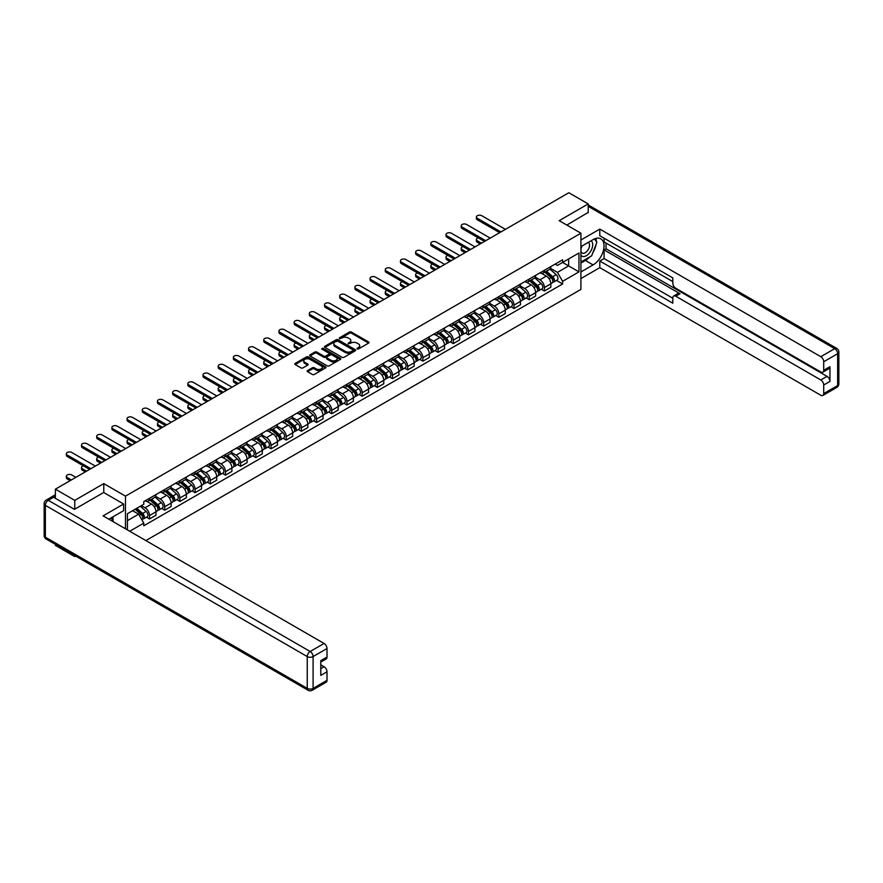 <?xml version="1.0" encoding="UTF-8"?>
<svg xmlns="http://www.w3.org/2000/svg" width="883" height="883" viewBox="0 0 883 883"><rect width="100%" height="100%" fill="white"/><g stroke="black" fill="none" stroke-linecap="round" stroke-linejoin="round"><path stroke-width="1.32" d="M357.118 348.951L358.454 348.951L368.608 343.09A1.347 0.784 0 0 0 369.006 342.538A1.347 0.784 0 0 0 368.608 341.986L351.412 332.052A1.347 0.784 0 0 0 349.502 332.052L339.348 337.913L339.348 338.686L341.997 337.935A4.327 2.494 0 0 1 348.112 337.935L349.547 338.763A4.327 2.494 0 0 1 350.816 340.529A4.327 2.494 0 0 1 349.547 342.295L348.233 343.818L350.882 343.068A4.327 2.494 0 0 1 356.997 343.068L358.432 343.895A4.327 2.494 0 0 1 359.701 345.65A4.327 2.494 0 0 1 358.432 347.416L357.118 348.951L357.118 348.178M307.549 370.562A1.347 0.784 0 0 0 307.152 371.114A1.347 0.784 0 0 0 307.549 371.666L312.372 374.458A1.347 0.784 0 0 0 314.282 374.458L325.562 367.946A1.347 0.784 0 0 0 325.959 367.394A1.347 0.784 0 0 0 325.562 366.842L308.355 356.909A1.347 0.784 0 0 0 306.445 356.909L295.176 363.421A1.347 0.784 0 0 0 294.779 363.973A1.347 0.784 0 0 0 295.176 364.524L301.004 367.891A1.347 0.784 0 0 0 302.913 367.891L307.737 365.098A1.347 0.784 0 0 0 308.134 364.547A1.347 0.784 0 0 0 307.737 363.995L304.845 362.328A3.62 2.086 0 0 1 303.785 360.86A3.62 2.086 0 0 1 306.026 358.928A3.62 2.086 0 0 1 309.966 359.381L321.28 365.915A3.62 2.086 0 0 1 322.339 367.394A3.62 2.086 0 0 1 320.11 369.326A3.62 2.086 0 0 1 316.169 368.873L314.282 367.781A1.347 0.784 0 0 0 312.372 367.781L307.549 370.562L307.549 371.666L312.372 368.906L312.372 367.781M125.485 496.147L103.775 483.608L74.757 500.363L55.386 489.171L568.84 192.737L588.21 203.918L559.204 220.673L580.915 233.2L125.485 496.147L125.485 528.796M342.096 357.295A1.347 0.784 0 0 0 344.006 357.295L355.275 350.783A1.347 0.784 0 0 0 355.672 350.231A1.347 0.784 0 0 0 355.275 349.679L338.079 339.756A1.347 0.784 0 0 0 336.169 339.756L324.889 346.257A1.347 0.784 0 0 0 324.491 346.809A1.347 0.784 0 0 0 324.889 347.361L342.096 357.295M321.975 349.16L340.408 359.381L329.149 365.871A1.347 0.784 0 0 1 327.229 365.871L310.032 355.948L314.856 353.178L314.856 352.052L310.032 354.845A1.347 0.784 0 0 0 309.635 355.396A1.347 0.784 0 0 0 310.032 355.948L310.032 354.845M314.856 353.178A1.347 0.784 0 0 1 316.765 353.178L316.765 352.052A1.347 0.784 0 0 0 314.856 352.052M316.765 352.052L323.741 356.081A1.347 0.784 0 0 0 325.661 356.081L328.862 354.238A1.347 0.784 0 0 0 329.249 353.686A1.347 0.784 0 0 0 328.862 353.134L321.6 348.94L322.935 348.167L340.419 358.266A1.347 0.784 0 0 1 340.816 358.818A1.347 0.784 0 0 1 340.419 359.37L340.419 358.266M74.757 555.55L74.757 556.566L55.386 545.385L55.386 544.358M145.883 540.573L580.915 289.414L580.915 233.2M74.757 556.566L75.64 556.058M74.757 500.363L74.757 509.182M55.386 489.171L55.386 498.332M51.369 497.118A2.748 1.589 -120 0 0 50.993 497.239A2.748 1.589 -120 0 0 50.695 497.515M588.21 212.748L588.21 203.918M544.403 270.297A6.336 3.653 60 0 1 543.089 273.145L549.524 269.436A6.336 3.653 -120 0 0 550.826 266.589M535.286 277.119L539.921 279.801A6.336 3.653 60 0 1 544.403 287.56L550.826 283.851A6.336 3.653 -120 0 0 546.356 276.092L541.754 273.432M550.826 283.851L550.826 287.273L544.403 290.982L541.323 289.205M543.089 273.145A6.336 3.653 60 0 1 539.977 272.858M544.403 287.56L544.403 290.982M529.215 279.072A6.336 3.653 60 0 1 527.902 281.909L534.336 278.2A6.336 3.653 -120 0 0 535.639 275.364M526.136 297.979L529.215 299.756L535.639 296.048L535.639 292.615A6.336 3.653 -120 0 0 531.169 284.856L526.566 282.207M527.902 281.909A6.336 3.653 60 0 1 524.789 281.622M520.098 285.893L524.734 288.564A6.336 3.653 60 0 1 529.215 296.324L529.215 299.756M514.027 287.836A6.336 3.653 60 0 1 512.714 290.684L519.149 286.975A6.336 3.653 -120 0 0 520.451 284.127M510.948 306.743L514.027 308.52L520.451 304.812L520.451 301.379A6.336 3.653 -120 0 0 515.981 293.631L511.378 290.971M512.714 290.684A6.336 3.653 60 0 1 509.601 290.397M504.91 294.657L509.546 297.339A6.336 3.653 60 0 1 514.027 305.099L514.027 308.52M498.84 296.611A6.336 3.653 60 0 1 497.526 299.447L503.961 295.739A6.336 3.653 -120 0 0 505.264 292.902M495.76 315.518L498.84 317.295L505.264 313.586L505.264 310.154A6.336 3.653 -120 0 0 500.793 302.394L496.191 299.745M497.526 299.447A6.336 3.653 60 0 1 494.414 299.16M489.723 303.421L494.37 306.103A6.336 3.653 60 0 1 498.84 313.862L498.84 317.295M483.652 305.375A6.336 3.653 60 0 1 482.339 308.222L488.774 304.514A6.336 3.653 -120 0 0 490.076 301.666M480.573 324.282L483.652 326.059L490.076 322.35L490.076 318.918A6.336 3.653 -120 0 0 485.606 311.169L481.003 308.509M482.339 308.222A6.336 3.653 60 0 1 479.226 307.935M474.535 312.196L479.182 314.878A6.336 3.653 60 0 1 483.652 322.626L483.652 326.059M468.465 314.138A6.336 3.653 60 0 1 467.151 316.986L473.586 313.277A6.336 3.653 -120 0 0 474.888 310.43M465.385 333.046L468.465 334.823L474.888 331.114L474.888 327.692A6.336 3.653 -120 0 0 470.418 319.933L465.816 317.273M467.151 316.986A6.336 3.653 60 0 1 464.039 316.699M459.348 320.959L463.994 323.642A6.336 3.653 60 0 1 468.465 331.401L468.465 334.823M453.277 322.913A6.336 3.653 60 0 1 451.964 325.75L458.398 322.041A6.336 3.653 -120 0 0 459.701 319.204M450.198 341.82L453.277 343.597L459.701 339.889L459.701 336.456A6.336 3.653 -120 0 0 455.231 328.697L450.628 326.048M451.964 325.75A6.336 3.653 60 0 1 448.851 325.474M444.16 329.734L448.807 332.416A6.336 3.653 60 0 1 453.277 340.165L453.277 343.597M438.089 331.677A6.336 3.653 60 0 1 436.776 334.525L443.211 330.816A6.336 3.653 -120 0 0 444.513 327.968M435.01 350.584L438.089 352.361L444.513 348.653L444.513 345.231A6.336 3.653 -120 0 0 440.043 337.472L435.44 334.812M436.776 334.525A6.336 3.653 60 0 1 433.663 334.238M428.972 338.498L433.619 341.18A6.336 3.653 60 0 1 438.089 348.94L438.089 352.361M422.902 340.452A6.336 3.653 60 0 1 421.588 343.288L428.023 339.58A6.336 3.653 -120 0 0 429.326 336.743M419.822 359.359L422.902 361.136L429.326 357.427L429.326 353.995A6.336 3.653 -120 0 0 424.855 346.235L420.253 343.586M421.588 343.288A6.336 3.653 60 0 1 418.476 343.001M413.785 347.273L418.432 349.944A6.336 3.653 60 0 1 422.902 357.703L422.902 361.136M407.714 349.215A6.336 3.653 60 0 1 406.401 352.063L412.836 348.355A6.336 3.653 -120 0 0 414.138 345.507M404.635 368.123L407.714 369.9L414.138 366.191L414.138 362.758A6.336 3.653 -120 0 0 409.668 355.01L405.065 352.35M406.401 352.063A6.336 3.653 60 0 1 403.288 351.776M398.597 356.037L403.244 358.719A6.336 3.653 60 0 1 407.714 366.478L407.714 369.9M392.527 357.99A6.336 3.653 60 0 1 391.213 360.827L397.648 357.118A6.336 3.653 -120 0 0 398.95 354.271M389.447 376.886L392.527 378.675L398.95 374.955L398.95 371.533A6.336 3.653 -120 0 0 394.48 363.774L389.878 361.125M391.213 360.827A6.336 3.653 60 0 1 388.101 360.54M383.41 364.8L388.056 367.483A6.336 3.653 60 0 1 392.527 375.242L392.527 378.675M377.339 366.754A6.336 3.653 60 0 1 376.026 369.602L382.46 365.882A6.336 3.653 -120 0 0 383.763 363.045M374.26 385.661L377.339 387.438L383.763 383.73L383.763 380.297A6.336 3.653 -120 0 0 379.293 372.549L374.69 369.889M376.026 369.602A6.336 3.653 60 0 1 372.913 369.315M368.222 373.575L372.869 376.257A6.336 3.653 60 0 1 377.339 384.006L377.339 387.438M362.151 375.518A6.336 3.653 60 0 1 360.838 378.365L367.273 374.657A6.336 3.653 -120 0 0 368.575 371.809M359.072 394.425L362.151 396.202L368.575 392.494L368.575 389.072A6.336 3.653 -120 0 0 364.105 381.313L359.502 378.652M360.838 378.365A6.336 3.653 60 0 1 357.725 378.079M353.034 382.339L357.681 385.021A6.336 3.653 60 0 1 362.151 392.78L362.151 396.202M346.964 384.293A6.336 3.653 60 0 1 345.661 387.129L352.085 383.421A6.336 3.653 -120 0 0 353.388 380.584M343.884 403.2L346.964 404.977L353.388 401.268L353.388 397.836A6.336 3.653 -120 0 0 348.917 390.076L344.315 387.427M345.661 387.129A6.336 3.653 60 0 1 342.538 386.853M337.847 391.114L342.494 393.785A6.336 3.653 60 0 1 346.964 401.544L346.964 404.977M331.776 393.056A6.336 3.653 60 0 1 330.474 395.904L336.898 392.195A6.336 3.653 -120 0 0 338.2 389.348M328.697 411.964L331.776 413.741L338.211 410.032L338.211 406.61A6.336 3.653 -120 0 0 333.73 398.851L329.127 396.191M330.474 395.904A6.336 3.653 60 0 1 327.35 395.617M322.659 399.878L327.306 402.56A6.336 3.653 60 0 1 331.776 410.319L331.776 413.741M316.589 401.831A6.336 3.653 60 0 1 315.286 404.668L321.71 400.959A6.336 3.653 -120 0 0 323.012 398.123M313.509 420.738L316.589 422.516L323.023 418.807L323.023 415.374A6.336 3.653 -120 0 0 318.542 407.615L313.94 404.966M315.286 404.668A6.336 3.653 60 0 1 312.163 404.381M307.472 408.652L312.118 411.323A6.336 3.653 60 0 1 316.589 419.083L316.589 422.516M301.401 410.595A6.336 3.653 60 0 1 300.099 413.443L306.522 409.734A6.336 3.653 -120 0 0 307.836 406.886M298.322 429.502L301.401 431.279L307.836 427.571L307.836 424.138A6.336 3.653 -120 0 0 303.355 416.39L298.752 413.73M300.099 413.443A6.336 3.653 60 0 1 296.975 413.156M292.284 417.416L296.931 420.098A6.336 3.653 60 0 1 301.401 427.847L301.401 431.279M286.213 419.37A6.336 3.653 60 0 1 284.911 422.206L291.335 418.498A6.336 3.653 -120 0 0 292.648 415.65M283.134 438.266L286.213 440.054L292.648 436.334L292.648 432.913A6.336 3.653 -120 0 0 288.167 425.153L283.564 422.493M284.911 422.206A6.336 3.653 60 0 1 281.787 421.919M277.096 426.18L281.743 428.862A6.336 3.653 60 0 1 286.213 436.621L286.213 440.054M271.026 428.134A6.336 3.653 60 0 1 269.723 430.97L276.147 427.262A6.336 3.653 -120 0 0 277.461 424.425M267.946 447.041L271.026 448.818L277.461 445.109L277.461 441.677A6.336 3.653 -120 0 0 272.979 433.917L268.377 431.268M269.723 430.97A6.336 3.653 60 0 1 266.6 430.694M261.909 434.955L266.556 437.637A6.336 3.653 60 0 1 271.026 445.385L271.026 448.818M255.838 436.897A6.336 3.653 60 0 1 254.536 439.745L260.96 436.036A6.336 3.653 -120 0 0 262.273 433.189M252.759 455.805L255.838 457.582L262.273 453.873L262.273 450.451A6.336 3.653 -120 0 0 257.792 442.692L253.189 440.032M254.536 439.745A6.336 3.653 60 0 1 251.412 439.458M246.721 443.719L251.368 446.401A6.336 3.653 60 0 1 255.838 454.16L255.838 457.582M240.651 445.672A6.336 3.653 60 0 1 239.348 448.509L245.772 444.8A6.336 3.653 -120 0 0 247.085 441.964M237.571 464.579L240.651 466.356L247.085 462.648L247.085 459.215A6.336 3.653 -120 0 0 242.604 451.456L238.002 448.807M239.348 448.509A6.336 3.653 60 0 1 236.225 448.222M231.534 452.493L236.18 455.164A6.336 3.653 60 0 1 240.651 462.924L240.651 466.356M225.463 454.436A6.336 3.653 60 0 1 224.161 457.284L230.584 453.575A6.336 3.653 -120 0 0 231.898 450.727M222.384 473.343L225.463 475.12L231.898 471.412L231.898 467.979A6.336 3.653 -120 0 0 227.417 460.231L222.814 457.571M224.161 457.284A6.336 3.653 60 0 1 221.037 456.997M216.346 461.257L220.993 463.939A6.336 3.653 60 0 1 225.463 471.699L225.463 475.12M210.275 463.211A6.336 3.653 60 0 1 208.973 466.047L215.397 462.339A6.336 3.653 -120 0 0 216.71 459.502M207.196 482.107L210.275 483.895L216.71 480.186L216.71 476.754A6.336 3.653 -120 0 0 212.229 468.994L207.626 466.345M208.973 466.047A6.336 3.653 60 0 1 205.849 465.76M201.158 470.021L205.805 472.703A6.336 3.653 60 0 1 210.275 480.462L210.275 483.895M195.088 471.975A6.336 3.653 60 0 1 193.785 474.822L200.209 471.103A6.336 3.653 -120 0 0 201.523 468.266M192.008 490.882L195.088 492.659L201.523 488.95L201.523 485.518A6.336 3.653 -120 0 0 197.041 477.769L192.439 475.109M193.785 474.822A6.336 3.653 60 0 1 190.662 474.535M185.971 478.796L190.618 481.478A6.336 3.653 60 0 1 195.088 489.226L195.088 492.659M179.9 480.738A6.336 3.653 60 0 1 178.598 483.586L185.022 479.877A6.336 3.653 -120 0 0 186.335 477.03M176.821 499.646L179.9 501.423L186.335 497.714L186.335 494.292A6.336 3.653 -120 0 0 181.854 486.533L177.251 483.873M178.598 483.586A6.336 3.653 60 0 1 175.474 483.299M170.783 487.559L175.43 490.242A6.336 3.653 60 0 1 179.9 498.001L179.9 501.423M164.713 489.513A6.336 3.653 60 0 1 163.41 492.35L169.834 488.641A6.336 3.653 -120 0 0 171.147 485.805M161.633 508.42L164.713 510.197L171.147 506.489L171.147 503.056A6.336 3.653 -120 0 0 166.666 495.297L162.064 492.648M163.41 492.35A6.336 3.653 60 0 1 160.287 492.074M155.596 496.334L160.242 499.005A6.336 3.653 60 0 1 164.713 506.765L164.713 510.197M149.525 498.277A6.336 3.653 60 0 1 148.223 501.125L154.646 497.416A6.336 3.653 -120 0 0 155.96 494.568M146.446 517.184L149.525 518.961L155.96 515.253L155.96 511.831A6.336 3.653 -120 0 0 151.479 504.072L146.876 501.412M148.223 501.125A6.336 3.653 60 0 1 145.099 500.838M141.357 505.639L145.055 507.78A6.336 3.653 60 0 1 149.525 515.54L149.525 518.961M555.164 264.094L557.449 265.408L578.961 252.991L568.652 258.951L568.652 265.915L557.449 272.383L550.473 268.355M127.428 529.921L127.428 513.685L143.786 504.237L143.786 501.599L562.614 259.79L562.614 262.428L578.961 271.876L562.614 281.313L557.449 272.383M578.961 252.991L578.961 271.876M127.428 520.65L138.631 514.182L143.786 523.122L143.786 525.771L562.614 283.962L562.614 281.313M143.786 523.122L129.724 531.246M103.775 483.608L103.775 492.548M138.631 514.182L132.593 510.705M556.511 280.441L562.614 283.962M357.494 349.083L358.432 348.542A4.327 2.494 0 0 0 359.701 346.776L359.701 345.65M350.816 340.529L350.816 341.644A4.327 2.494 0 0 1 349.547 343.41L348.608 343.951M368.608 341.986L368.608 343.09L351.412 333.178A1.347 0.784 0 0 0 349.502 333.178L339.723 338.818M355.264 350.794L338.079 340.871A1.347 0.784 0 0 0 336.169 340.871L324.911 347.372L324.889 346.257M352.891 350.617L352.891 349.845L337.792 341.136L335.065 341.931A4.327 2.494 0 0 0 333.807 343.697A4.327 2.494 0 0 0 335.065 345.463L345.385 351.423A4.327 2.494 0 0 0 351.511 351.423L352.891 350.617L352.891 351.743L353.167 350.231M333.807 343.697L333.807 344.823A4.327 2.494 0 0 0 335.065 346.589L335.065 345.463M352.891 351.743L351.511 352.549A4.327 2.494 0 0 1 345.385 352.549L335.065 346.589M316.765 353.178L323.741 357.207A1.347 0.784 0 0 0 325.661 357.207L328.862 355.363A1.347 0.784 0 0 0 329.249 354.811L329.249 353.686M330.982 360.264A3.62 2.086 0 0 0 334.922 360.717A3.62 2.086 0 0 0 337.151 358.785A3.62 2.086 0 0 0 336.092 357.306L332.107 355.01A1.347 0.784 0 0 0 330.198 355.01L326.997 356.853A1.347 0.784 0 0 0 326.6 357.405A1.347 0.784 0 0 0 326.997 357.957L330.982 360.264L330.982 361.39A3.62 2.086 0 0 0 334.922 361.842A3.62 2.086 0 0 0 337.151 359.911L337.151 358.785M326.6 357.405L326.6 358.531A1.347 0.784 0 0 0 326.997 359.083L326.997 357.957M330.982 361.39L326.997 359.083M322.339 367.394L322.339 368.52A3.62 2.086 0 0 1 320.11 370.441A3.62 2.086 0 0 1 316.169 369.988L314.282 368.906A1.347 0.784 0 0 0 312.372 368.906M303.785 360.86L303.785 361.975A3.62 2.086 0 0 0 304.845 363.454L304.845 362.328M307.737 363.995L307.737 365.098L304.845 363.454M325.562 366.842L325.562 367.946L308.355 358.034A1.347 0.784 0 0 0 306.445 358.034L295.187 364.536L295.176 363.421M544.844 272.13L551.036 277.659A3.444 1.987 60 0 1 552.118 282.979L550.826 283.719M545.01 272.284L547.924 273.962M478.244 237.836A3.168 1.832 -0 0 0 476.401 239.503A3.168 1.832 -0 0 0 477.328 240.794L481.467 243.178M545.473 271.776L552.35 277.913A1.656 0.949 60 0 1 552.868 280.474A1.656 0.949 60 0 1 552.725 280.529M546.5 271.18L552.692 276.699A3.444 1.987 60 0 1 553.773 282.019A3.444 1.987 60 0 1 552.725 282.13M549.954 269.105L556.191 274.679A3.444 1.987 60 0 1 557.272 279.999L553.773 282.019M480.197 243.907L477.328 242.251A3.168 1.832 180 0 1 476.401 240.96L476.401 239.503M499.668 232.671L477.328 219.768A3.168 1.832 180 0 1 476.401 218.476L476.401 217.019A3.168 1.832 -0 0 0 477.328 218.311L500.937 231.942M505.418 229.348L481.809 215.728A3.168 1.832 -0 0 0 478.354 215.331A3.168 1.832 -0 0 0 476.401 217.019M529.657 280.904L535.849 286.423A3.444 1.987 60 0 1 536.93 291.743L535.639 292.483M529.822 281.048L532.736 282.726M463.056 246.611A3.168 1.832 -0 0 0 461.213 248.266A3.168 1.832 -0 0 0 462.14 249.558L466.279 251.953M530.286 280.54L537.162 286.688A1.656 0.949 60 0 1 537.681 289.238A1.656 0.949 60 0 1 537.537 289.304M531.312 279.944L537.504 285.474A3.444 1.987 60 0 1 538.586 290.794A3.444 1.987 60 0 1 537.537 290.904M534.767 277.869L541.003 283.443A3.444 1.987 60 0 1 542.085 288.763L538.586 290.794M465.01 252.681L462.14 251.026A3.168 1.832 180 0 1 461.213 249.734L461.213 248.266M514.469 289.668L520.661 295.198A3.444 1.987 60 0 1 521.743 300.518L520.451 301.258M514.634 289.812L517.548 291.5M447.869 255.375A3.168 1.832 -0 0 0 446.025 257.041A3.168 1.832 -0 0 0 446.953 258.333L451.092 260.717M515.098 289.315L521.974 295.452A1.656 0.949 60 0 1 522.493 298.012A1.656 0.949 60 0 1 522.35 298.068M516.125 288.719L522.317 294.238A3.444 1.987 60 0 1 523.398 299.558A3.444 1.987 60 0 1 522.35 299.668M519.579 286.644L525.815 292.218A3.444 1.987 60 0 1 526.897 297.538L523.398 299.558M449.822 261.445L446.953 259.79A3.168 1.832 180 0 1 446.025 258.498L446.025 257.041M580.915 246.633L593.078 239.613A15.486 8.94 120 0 1 600.826 238.84A15.486 8.94 120 0 1 603.199 251.258A15.486 8.94 120 0 1 593.078 264.911L580.915 271.931M580.915 278.564L599.8 267.659L599.8 261.026L672.813 303.178L672.813 297.902A4.128 2.384 -120 0 1 673.674 296.004A4.128 2.384 -120 0 1 675.738 296.213L820.793 379.966L827.029 376.368A4.128 2.384 60 0 1 829.954 381.423L829.954 366.699A4.128 2.384 60 0 1 829.093 368.586L822.868 372.185A4.128 2.384 -120 0 0 823.718 370.297L823.718 361.754A4.128 2.384 -120 0 0 820.793 356.688L834.722 348.653L588.21 206.335M606.036 243.046L606.036 248.774L604.082 249.9L604.082 258.553L599.8 261.026M604.082 238.211L604.082 241.92L672.813 281.6M822.868 372.185A4.128 2.384 -120 0 1 820.793 371.986L675.738 288.233A4.128 2.384 -120 0 1 672.813 283.178L672.813 277.891L599.8 235.728L599.8 229.105L820.793 356.688M580.915 240.01L599.8 229.105M599.8 267.659L820.793 395.253A4.128 2.384 -120 0 0 822.868 395.452A4.128 2.384 -120 0 0 823.718 393.564L823.718 385.021A4.128 2.384 -120 0 0 820.793 379.966M588.21 212.406L566.842 225.077M604.082 249.9L680.02 293.741L675.738 296.213M606.036 248.774L827.029 376.368M604.082 258.553L672.813 298.233M673.674 296.004L677.956 293.531A4.128 2.384 60 0 1 680.02 293.741M580.915 263.046L585.396 260.463A15.486 8.94 120 0 0 589.689 256.975M592.758 252.924A15.486 8.94 120 0 0 596.091 244.326M596.345 241.556A15.486 8.94 120 0 0 595.959 238.399M53.543 497.272L48.278 500.308A4.128 2.384 -120 0 0 46.214 500.098L51.468 497.063A4.128 2.384 60 0 1 53.543 497.272L74.47 509.348L103.675 492.493L123.631 504.016L123.631 510.65L109.812 518.63A15.486 8.94 120 0 0 108.874 519.215M123.631 504.016L103.09 515.871L324.094 643.464A4.128 2.384 60 0 1 327.008 648.519L327.008 657.062A4.128 2.384 60 0 1 326.158 658.961L320.783 662.062M113.024 520.506L113.024 516.776M320.783 668.641L324.094 666.731A4.128 2.384 60 0 1 327.008 671.797L327.008 680.34A4.128 2.384 60 0 1 326.158 682.228L312.229 690.263A4.128 2.384 -120 0 0 313.09 688.376L327.008 680.34M327.008 657.062L320.783 660.661L320.783 675.396L327.008 671.797M324.094 666.731L320.783 664.822M580.915 255.242A8.951 5.166 120 0 0 588.034 254.47A8.951 5.166 120 0 0 592.692 244.723A8.951 5.166 120 0 0 591.069 240.772M581.665 246.202A8.951 5.166 120 0 0 580.915 247.814M580.915 250.816A6.126 3.532 120 0 0 582.151 253.024A6.126 3.532 120 0 0 586.875 251.379A6.126 3.532 120 0 0 589.546 245.209A6.126 3.532 120 0 0 588.277 242.406A6.126 3.532 120 0 0 588.255 242.395M582.173 245.916A6.126 3.532 120 0 0 580.915 249.58M594.48 238.907L596.875 242.317L591.621 255.86L581.113 261.931M111.159 517.846L113.41 521.831M484.48 241.434L462.14 228.542A3.168 1.832 180 0 1 461.213 227.251L461.213 225.783A3.168 1.832 -0 0 0 462.14 227.074L485.749 240.706M490.231 238.123L466.621 224.492A3.168 1.832 -0 0 0 463.167 224.094A3.168 1.832 -0 0 0 461.213 225.783M469.292 250.209L446.953 237.306A3.168 1.832 180 0 1 446.025 236.015L446.025 234.558A3.168 1.832 -0 0 0 446.953 235.849L470.562 249.481M475.043 246.887L451.434 233.255A3.168 1.832 -0 0 0 447.979 232.869A3.168 1.832 -0 0 0 446.025 234.558M499.281 298.443L505.473 303.962A3.444 1.987 60 0 1 506.555 309.282L505.264 310.021M499.447 298.586L502.361 300.264M432.681 264.138A3.168 1.832 -0 0 0 430.838 265.805A3.168 1.832 -0 0 0 431.765 267.096L435.904 269.492M499.91 298.079L506.798 304.227A1.656 0.949 60 0 1 507.306 306.776A1.656 0.949 60 0 1 507.162 306.843M500.937 297.483L507.129 303.001A3.444 1.987 60 0 1 508.211 308.333A3.444 1.987 60 0 1 507.162 308.443M504.392 295.408L510.628 300.982A3.444 1.987 60 0 1 511.71 306.302L508.211 308.333M434.635 270.22L431.765 268.564A3.168 1.832 180 0 1 430.838 267.262L430.838 265.805M484.094 307.207L490.286 312.725A3.444 1.987 60 0 1 491.367 318.057L490.076 318.796M484.259 307.35L487.173 309.039M417.493 272.913A3.168 1.832 -0 0 0 415.65 274.569A3.168 1.832 -0 0 0 416.577 275.871L420.716 278.255M484.723 306.843L491.61 312.99A1.656 0.949 60 0 1 492.129 315.551A1.656 0.949 60 0 1 491.974 315.606M485.749 306.246L491.941 311.776A3.444 1.987 60 0 1 493.023 317.096A3.444 1.987 60 0 1 491.974 317.207M489.204 304.182L495.44 309.745A3.444 1.987 60 0 1 496.522 315.076L493.023 317.096M419.447 278.984L416.577 277.328A3.168 1.832 180 0 1 415.65 276.037L415.65 274.569M468.906 315.971L475.098 321.5A3.444 1.987 60 0 1 476.18 326.82L474.888 327.56M469.072 316.125L471.986 317.803M402.306 281.677A3.168 1.832 -0 0 0 400.463 283.344A3.168 1.832 -0 0 0 401.39 284.635L405.529 287.019M469.535 315.617L476.423 321.765A1.656 0.949 60 0 1 476.941 324.315A1.656 0.949 60 0 1 476.787 324.37M470.562 315.021L476.754 320.54A3.444 1.987 60 0 1 477.835 325.86A3.444 1.987 60 0 1 476.787 325.97M474.016 312.946L480.253 318.52A3.444 1.987 60 0 1 481.334 323.84L477.835 325.86M404.259 287.759L401.39 286.092A3.168 1.832 180 0 1 400.463 284.801L400.463 283.344M454.105 258.973L431.765 246.081A3.168 1.832 180 0 1 430.838 244.779L430.838 243.322A3.168 1.832 -0 0 0 431.765 244.613L455.374 258.244M459.855 255.662L436.246 242.03A3.168 1.832 -0 0 0 432.791 241.633A3.168 1.832 -0 0 0 430.838 243.322M438.917 267.748L416.577 254.845A3.168 1.832 180 0 1 415.65 253.553L415.65 252.085A3.168 1.832 -0 0 0 416.577 253.388L440.187 267.008M444.668 264.425L421.059 250.794A3.168 1.832 -0 0 0 417.604 250.397A3.168 1.832 -0 0 0 415.65 252.085M423.73 276.511L401.39 263.609A3.168 1.832 180 0 1 400.463 262.317L400.463 260.86A3.168 1.832 -0 0 0 401.39 262.152L424.999 275.783M429.48 273.2L405.871 259.569A3.168 1.832 -0 0 0 402.416 259.172A3.168 1.832 -0 0 0 400.463 260.86M453.719 324.745L459.911 330.264A3.444 1.987 60 0 1 460.992 335.584L459.701 336.335M453.884 324.889L456.798 326.567M387.118 290.452A3.168 1.832 -0 0 0 385.275 292.107A3.168 1.832 -0 0 0 386.202 293.399L390.341 295.794M454.348 324.381L461.235 330.529A1.656 0.949 60 0 1 461.754 333.079A1.656 0.949 60 0 1 461.599 333.145M455.374 323.785L461.566 329.315A3.444 1.987 60 0 1 462.648 334.635A3.444 1.987 60 0 1 461.599 334.745M458.829 321.721L465.065 327.284A3.444 1.987 60 0 1 466.147 332.615L462.648 334.635M389.072 296.522L386.202 294.867A3.168 1.832 180 0 1 385.275 293.575L385.275 292.107M408.542 285.275L386.202 272.383A3.168 1.832 180 0 1 385.275 271.092L385.275 269.624A3.168 1.832 -0 0 0 386.202 270.915L409.811 284.547M414.293 281.964L390.683 268.333A3.168 1.832 -0 0 0 387.229 267.935A3.168 1.832 -0 0 0 385.275 269.624M438.531 333.509L444.723 339.039A3.444 1.987 60 0 1 445.805 344.359L444.513 345.098M438.696 333.664L441.61 335.341M371.931 299.216A3.168 1.832 -0 0 0 370.087 300.882A3.168 1.832 -0 0 0 371.015 302.174L375.154 304.558M439.16 333.156L446.047 339.293A1.656 0.949 60 0 1 446.566 341.853A1.656 0.949 60 0 1 446.412 341.909M440.187 332.56L446.379 338.079A3.444 1.987 60 0 1 447.46 343.399A3.444 1.987 60 0 1 446.412 343.509M443.641 330.485L449.877 336.059A3.444 1.987 60 0 1 450.959 341.379L447.46 343.399M373.884 305.286L371.015 303.631A3.168 1.832 180 0 1 370.087 302.339L370.087 300.882M393.354 294.05L371.015 281.147A3.168 1.832 180 0 1 370.087 279.856L370.087 278.399A3.168 1.832 -0 0 0 371.015 279.69L394.624 293.322M399.105 290.728L375.496 277.107A3.168 1.832 -0 0 0 372.041 276.71A3.168 1.832 -0 0 0 370.087 278.399M423.343 342.284L429.535 347.803A3.444 1.987 60 0 1 430.617 353.123L429.326 353.862M423.509 342.427L426.423 344.105M356.743 307.99A3.168 1.832 -0 0 0 354.9 309.646A3.168 1.832 -0 0 0 355.827 310.937L359.966 313.333M423.972 341.92L430.86 348.068A1.656 0.949 60 0 1 431.379 350.617A1.656 0.949 60 0 1 431.224 350.683M424.999 341.324L431.191 346.842A3.444 1.987 60 0 1 432.273 352.174A3.444 1.987 60 0 1 431.224 352.284M428.454 339.249L434.69 344.823A3.444 1.987 60 0 1 435.772 350.143L432.273 352.174M358.697 314.061L355.827 312.405A3.168 1.832 180 0 1 354.9 311.103L354.9 309.646M378.167 302.814L355.827 289.922A3.168 1.832 180 0 1 354.9 288.62L354.9 287.163A3.168 1.832 -0 0 0 355.827 288.454L379.436 302.085M383.917 299.503L360.308 285.871A3.168 1.832 -0 0 0 356.853 285.474A3.168 1.832 -0 0 0 354.9 287.163M408.156 351.048L414.348 356.566A3.444 1.987 60 0 1 415.429 361.898L414.138 362.637M408.321 351.191L411.235 352.88M341.555 316.754A3.168 1.832 -0 0 0 339.712 318.41A3.168 1.832 -0 0 0 340.639 319.712L344.778 322.096M408.785 350.683L415.672 356.831A1.656 0.949 60 0 1 416.191 359.392A1.656 0.949 60 0 1 416.036 359.447M409.811 350.098L416.003 355.617A3.444 1.987 60 0 1 417.085 360.937A3.444 1.987 60 0 1 416.036 361.048M413.266 348.023L419.502 353.597A3.444 1.987 60 0 1 420.584 358.917L417.085 360.937M343.509 322.825L340.639 321.169A3.168 1.832 180 0 1 339.712 319.878L339.712 318.41M362.979 311.589L340.639 298.686A3.168 1.832 180 0 1 339.712 297.394L339.712 295.926A3.168 1.832 -0 0 0 340.639 297.229L364.249 310.86M368.73 308.266L345.121 294.635A3.168 1.832 -0 0 0 341.666 294.238A3.168 1.832 -0 0 0 339.712 295.926M392.968 359.822L399.16 365.341A3.444 1.987 60 0 1 400.242 370.661L398.95 371.401M393.134 359.966L396.048 361.644M326.368 325.518A3.168 1.832 -0 0 0 324.525 327.185A3.168 1.832 -0 0 0 325.452 328.476L329.591 330.86M393.597 359.458L400.485 365.606A1.656 0.949 60 0 1 401.003 368.156A1.656 0.949 60 0 1 400.849 368.222M394.624 358.862L400.816 364.381A3.444 1.987 60 0 1 401.897 369.712A3.444 1.987 60 0 1 400.849 369.822M398.078 356.787L404.315 362.361A3.444 1.987 60 0 1 405.396 367.681L401.897 369.712M328.321 331.6L325.452 329.933A3.168 1.832 180 0 1 324.525 328.642L324.525 327.185M377.781 368.586L383.973 374.105A3.444 1.987 60 0 1 385.054 379.436L383.763 380.176M377.946 368.73L380.86 370.419M311.18 334.293A3.168 1.832 -0 0 0 309.337 335.948A3.168 1.832 -0 0 0 310.264 337.24L314.403 339.635M378.41 368.222L385.297 374.37A1.656 0.949 60 0 1 385.816 376.931A1.656 0.949 60 0 1 385.661 376.986M379.436 367.626L385.628 373.156A3.444 1.987 60 0 1 386.71 378.476A3.444 1.987 60 0 1 385.661 378.586M382.891 365.562L389.127 371.125A3.444 1.987 60 0 1 390.209 376.456L386.71 378.476M313.134 340.363L310.264 338.708A3.168 1.832 180 0 1 309.337 337.416L309.337 335.948M362.593 377.35L368.785 382.88A3.444 1.987 60 0 1 369.867 388.2L368.575 388.939M362.758 377.505L365.672 379.182M295.993 343.057A3.168 1.832 -0 0 0 294.149 344.723A3.168 1.832 -0 0 0 295.077 346.015L299.216 348.399M363.222 376.997L370.109 383.134A1.656 0.949 60 0 1 370.628 385.694A1.656 0.949 60 0 1 370.474 385.75M364.249 376.401L370.441 381.92A3.444 1.987 60 0 1 371.522 387.24A3.444 1.987 60 0 1 370.474 387.35M367.703 374.326L373.939 379.9A3.444 1.987 60 0 1 375.021 385.22L371.522 387.24M297.946 349.127L295.077 347.472A3.168 1.832 180 0 1 294.149 346.18L294.149 344.723M347.405 386.125L353.597 391.644A3.444 1.987 60 0 1 354.679 396.964L353.388 397.714M347.571 386.268L350.485 387.946M280.805 351.831A3.168 1.832 -0 0 0 278.962 353.487A3.168 1.832 -0 0 0 279.889 354.778L284.028 357.174M348.034 385.761L354.922 391.909A1.656 0.949 60 0 1 355.441 394.458A1.656 0.949 60 0 1 355.286 394.524M349.061 385.165L355.253 390.694A3.444 1.987 60 0 1 356.335 396.014A3.444 1.987 60 0 1 355.286 396.125M352.516 383.101L358.752 388.663A3.444 1.987 60 0 1 359.834 393.984L356.335 396.014M282.759 357.902L279.889 356.246A3.168 1.832 180 0 1 278.962 354.955L278.962 353.487M332.218 394.889L338.41 400.418A3.444 1.987 60 0 1 339.491 405.739L338.2 406.478M332.383 395.032L335.297 396.721M265.617 360.595A3.168 1.832 -0 0 0 263.774 362.262A3.168 1.832 -0 0 0 264.701 363.553L268.84 365.937M332.847 394.535L339.734 400.672A1.656 0.949 60 0 1 340.253 403.233A1.656 0.949 60 0 1 340.098 403.288M333.873 393.939L340.065 399.458A3.444 1.987 60 0 1 341.147 404.778A3.444 1.987 60 0 1 340.11 404.889M337.328 391.864L343.564 397.438A3.444 1.987 60 0 1 344.646 402.758L341.147 404.778M267.571 366.666L264.701 365.01A3.168 1.832 180 0 1 263.774 363.719L263.774 362.262M317.03 403.663L323.222 409.182A3.444 1.987 60 0 1 324.304 414.502L323.012 415.242M317.196 403.807L320.11 405.485M250.43 369.359A3.168 1.832 -0 0 0 248.587 371.026A3.168 1.832 -0 0 0 249.514 372.317L253.653 374.712M317.659 403.299L324.547 409.447A1.656 0.949 60 0 1 325.065 411.997A1.656 0.949 60 0 1 324.911 412.063M318.686 402.703L324.878 408.222A3.444 1.987 60 0 1 325.959 413.553A3.444 1.987 60 0 1 324.922 413.663M322.14 400.628L328.377 406.202A3.444 1.987 60 0 1 329.458 411.522L325.959 413.553M252.383 375.441L249.514 373.785A3.168 1.832 180 0 1 248.587 372.483L248.587 371.026M347.792 320.352L325.452 307.45A3.168 1.832 180 0 1 324.525 306.158L324.525 304.701A3.168 1.832 -0 0 0 325.452 305.993L349.061 319.624M353.542 317.041L329.933 303.41A3.168 1.832 -0 0 0 326.478 303.012A3.168 1.832 -0 0 0 324.525 304.701M332.604 329.127L310.264 316.224A3.168 1.832 180 0 1 309.337 314.933L309.337 313.465A3.168 1.832 -0 0 0 310.264 314.756L333.873 328.388M338.355 325.805L314.745 312.174A3.168 1.832 -0 0 0 311.291 311.776A3.168 1.832 -0 0 0 309.337 313.465M317.416 337.891L295.077 324.988A3.168 1.832 180 0 1 294.149 323.697L294.149 322.24A3.168 1.832 -0 0 0 295.077 323.531L318.686 337.163M323.167 334.58L299.558 320.948A3.168 1.832 -0 0 0 296.103 320.551A3.168 1.832 -0 0 0 294.149 322.24M302.229 346.655L279.889 333.763A3.168 1.832 180 0 1 278.962 332.472L278.962 331.004A3.168 1.832 -0 0 0 279.889 332.295L303.498 345.926M307.979 343.344L284.37 329.712A3.168 1.832 -0 0 0 280.915 329.315A3.168 1.832 -0 0 0 278.962 331.004M287.041 355.43L264.701 342.527A3.168 1.832 180 0 1 263.774 341.235L263.774 339.778A3.168 1.832 -0 0 0 264.701 341.07L288.311 354.701M292.792 352.107L269.183 338.476A3.168 1.832 -0 0 0 265.728 338.09A3.168 1.832 -0 0 0 263.774 339.778M271.854 364.193L249.514 351.302A3.168 1.832 180 0 1 248.587 349.999L248.587 348.542A3.168 1.832 -0 0 0 249.514 349.834L273.123 363.465M277.604 360.882L253.995 347.251A3.168 1.832 -0 0 0 250.54 346.853A3.168 1.832 -0 0 0 248.587 348.542M301.843 412.427L308.035 417.946A3.444 1.987 60 0 1 309.116 423.277L307.825 424.017M302.008 412.571L304.922 414.259M235.242 378.134A3.168 1.832 -0 0 0 233.399 379.789A3.168 1.832 -0 0 0 234.326 381.092L238.465 383.476M302.472 412.063L309.359 418.211A1.656 0.949 60 0 1 309.878 420.772A1.656 0.949 60 0 1 309.723 420.827M303.498 411.478L309.69 416.997A3.444 1.987 60 0 1 310.772 422.317A3.444 1.987 60 0 1 309.734 422.427M306.953 409.403L313.189 414.966A3.444 1.987 60 0 1 314.271 420.297L310.772 422.317M237.196 384.204L234.326 382.549A3.168 1.832 180 0 1 233.399 381.257L233.399 379.789M256.666 372.968L234.326 360.065A3.168 1.832 180 0 1 233.399 358.774L233.399 357.306A3.168 1.832 -0 0 0 234.326 358.608L257.935 372.229M262.417 369.646L238.807 356.015A3.168 1.832 -0 0 0 235.353 355.617A3.168 1.832 -0 0 0 233.399 357.306M286.655 421.191L292.847 426.721A3.444 1.987 60 0 1 293.929 432.041L292.637 432.78M286.82 421.346L289.734 423.023M220.055 386.897A3.168 1.832 -0 0 0 218.211 388.564A3.168 1.832 -0 0 0 219.139 389.856L223.278 392.24M287.284 420.838L294.171 426.986A1.656 0.949 60 0 1 294.69 429.535A1.656 0.949 60 0 1 294.536 429.591M288.311 420.242L294.503 425.761A3.444 1.987 60 0 1 295.584 431.081A3.444 1.987 60 0 1 294.547 431.191M291.765 418.167L298.001 423.741A3.444 1.987 60 0 1 299.083 429.061L295.584 431.081M222.008 392.979L219.139 391.312A3.168 1.832 180 0 1 218.211 390.021L218.211 388.564M241.478 381.732L219.139 368.829A3.168 1.832 180 0 1 218.211 367.538L218.211 366.081A3.168 1.832 -0 0 0 219.139 367.372L242.748 381.003M247.229 378.421L223.62 364.789A3.168 1.832 -0 0 0 220.165 364.392A3.168 1.832 -0 0 0 218.211 366.081M271.467 429.966L277.659 435.485A3.444 1.987 60 0 1 278.741 440.805L277.45 441.555M271.633 430.109L274.547 431.798M204.867 395.672A3.168 1.832 -0 0 0 203.024 397.328A3.168 1.832 -0 0 0 203.951 398.619L208.09 401.014M272.096 429.602L278.984 435.749A1.656 0.949 60 0 1 279.503 438.299A1.656 0.949 60 0 1 279.348 438.365M273.123 429.006L279.315 434.535A3.444 1.987 60 0 1 280.397 439.855A3.444 1.987 60 0 1 279.359 439.966M276.578 426.942L282.814 432.504A3.444 1.987 60 0 1 283.896 437.836L280.397 439.855M206.821 401.743L203.951 400.087A3.168 1.832 180 0 1 203.024 398.796L203.024 397.328M226.291 390.507L203.951 377.604A3.168 1.832 180 0 1 203.024 376.313L203.024 374.845A3.168 1.832 -0 0 0 203.951 376.136L227.56 389.767M232.041 387.184L208.432 373.553A3.168 1.832 -0 0 0 204.977 373.156A3.168 1.832 -0 0 0 203.024 374.845M256.28 438.73L262.472 444.259A3.444 1.987 60 0 1 263.553 449.579L262.262 450.319M256.445 438.884L259.359 440.562M189.679 404.436A3.168 1.832 -0 0 0 187.836 406.103A3.168 1.832 -0 0 0 188.763 407.394L192.902 409.778M256.909 438.376L263.796 444.513A1.656 0.949 60 0 1 264.315 447.074A1.656 0.949 60 0 1 264.16 447.129M257.935 437.78L264.127 443.299A3.444 1.987 60 0 1 265.209 448.619A3.444 1.987 60 0 1 264.172 448.73M261.39 435.705L267.626 441.279A3.444 1.987 60 0 1 268.708 446.599L265.209 448.619M191.633 410.507L188.763 408.851A3.168 1.832 180 0 1 187.836 407.56L187.836 406.103M211.103 399.271L188.763 386.368A3.168 1.832 180 0 1 187.836 385.076L187.836 383.619A3.168 1.832 -0 0 0 188.763 384.911L212.373 398.542M216.854 395.948L193.245 382.328A3.168 1.832 -0 0 0 189.79 381.931A3.168 1.832 -0 0 0 187.836 383.619M241.092 447.504L247.284 453.023A3.444 1.987 60 0 1 248.366 458.343L247.074 459.083M241.258 447.648L244.172 449.326M174.492 413.211A3.168 1.832 -0 0 0 172.649 414.867A3.168 1.832 -0 0 0 173.576 416.158L177.715 418.553M241.721 447.14L248.609 453.288A1.656 0.949 60 0 1 249.127 455.838A1.656 0.949 60 0 1 248.973 455.904M242.748 446.544L248.94 452.074A3.444 1.987 60 0 1 250.021 457.394A3.444 1.987 60 0 1 248.984 457.504M246.202 444.469L252.439 450.043A3.444 1.987 60 0 1 253.52 455.363L250.021 457.394M176.445 419.282L173.576 417.626A3.168 1.832 180 0 1 172.649 416.334L172.649 414.867M195.916 408.034L173.576 395.142A3.168 1.832 180 0 1 172.649 393.851L172.649 392.383A3.168 1.832 -0 0 0 173.576 393.675L197.185 407.306M201.666 404.723L178.057 391.092A3.168 1.832 -0 0 0 174.602 390.694A3.168 1.832 -0 0 0 172.649 392.383M225.905 456.268L232.097 461.787A3.444 1.987 60 0 1 233.178 467.118L231.887 467.858M226.07 456.412L228.984 458.1M159.304 421.975A3.168 1.832 -0 0 0 157.461 423.641A3.168 1.832 -0 0 0 158.388 424.933L162.527 427.317M226.534 455.915L233.421 462.052A1.656 0.949 60 0 1 233.94 464.613A1.656 0.949 60 0 1 233.785 464.668M227.56 455.319L233.752 460.838A3.444 1.987 60 0 1 234.834 466.158A3.444 1.987 60 0 1 233.796 466.268M231.015 453.244L237.251 458.818A3.444 1.987 60 0 1 238.333 464.138L234.834 466.158M161.258 428.045L158.388 426.39A3.168 1.832 180 0 1 157.461 425.098L157.461 423.641M180.728 416.809L158.388 403.906A3.168 1.832 180 0 1 157.461 402.615L157.461 401.158A3.168 1.832 -0 0 0 158.388 402.449L181.997 416.081M186.479 413.487L162.869 399.856A3.168 1.832 -0 0 0 159.415 399.469A3.168 1.832 -0 0 0 157.461 401.158M210.717 465.043L216.909 470.562A3.444 1.987 60 0 1 217.991 475.882L216.699 476.621M210.882 465.186L213.796 466.864M144.117 430.738A3.168 1.832 -0 0 0 142.273 432.405A3.168 1.832 -0 0 0 143.201 433.696L147.34 436.081M211.346 464.679L218.233 470.827A1.656 0.949 60 0 1 218.752 473.376A1.656 0.949 60 0 1 218.598 473.443M212.373 464.083L218.565 469.601A3.444 1.987 60 0 1 219.646 474.933A3.444 1.987 60 0 1 218.609 475.043M215.827 462.008L222.063 467.582A3.444 1.987 60 0 1 223.145 472.902L219.646 474.933M146.07 436.82L143.201 435.153A3.168 1.832 180 0 1 142.273 433.862L142.273 432.405M165.54 425.573L143.201 412.67A3.168 1.832 180 0 1 142.273 411.379L142.273 409.922A3.168 1.832 -0 0 0 143.201 411.213L166.81 424.844M171.291 422.262L147.682 408.63A3.168 1.832 -0 0 0 144.227 408.233A3.168 1.832 -0 0 0 142.273 409.922M195.529 473.807L201.721 479.326A3.444 1.987 60 0 1 202.803 484.657L201.512 485.396M195.695 473.95L198.609 475.639M128.929 439.513A3.168 1.832 -0 0 0 127.086 441.169A3.168 1.832 -0 0 0 128.013 442.471L132.152 444.855M196.158 473.443L203.046 479.59A1.656 0.949 60 0 1 203.565 482.151A1.656 0.949 60 0 1 203.41 482.206M197.185 472.846L203.377 478.376A3.444 1.987 60 0 1 204.459 483.696A3.444 1.987 60 0 1 203.421 483.807M200.64 470.782L206.876 476.345A3.444 1.987 60 0 1 207.958 481.676L204.459 483.696M130.883 445.584L128.013 443.928A3.168 1.832 180 0 1 127.086 442.637L127.086 441.169M150.353 434.348L128.013 421.445A3.168 1.832 180 0 1 127.086 420.153L127.086 418.685A3.168 1.832 -0 0 0 128.013 419.988L151.622 433.608M156.103 431.025L132.494 417.394A3.168 1.832 -0 0 0 129.039 416.997A3.168 1.832 -0 0 0 127.086 418.685M180.342 482.571L186.534 488.1A3.444 1.987 60 0 1 187.615 493.42L186.324 494.16M180.507 482.725L183.421 484.403M113.741 448.277A3.168 1.832 -0 0 0 111.898 449.944A3.168 1.832 -0 0 0 112.825 451.235L116.964 453.619M180.971 482.217L187.858 488.365A1.656 0.949 60 0 1 188.377 490.915A1.656 0.949 60 0 1 188.222 490.97M181.997 481.621L188.189 487.14A3.444 1.987 60 0 1 189.271 492.46A3.444 1.987 60 0 1 188.234 492.571M185.452 479.546L191.688 485.12A3.444 1.987 60 0 1 192.77 490.44L189.271 492.46M115.695 454.359L112.825 452.692A3.168 1.832 180 0 1 111.898 451.401L111.898 449.944M135.165 443.111L112.825 430.209A3.168 1.832 180 0 1 111.898 428.917L111.898 427.46A3.168 1.832 -0 0 0 112.825 428.752L136.435 442.383M140.916 439.8L117.307 426.169A3.168 1.832 -0 0 0 113.852 425.772A3.168 1.832 -0 0 0 111.898 427.46M165.154 491.345L171.346 496.864A3.444 1.987 60 0 1 172.428 502.184L171.136 502.935M165.32 491.489L168.234 493.167M98.554 457.052A3.168 1.832 -0 0 0 96.711 458.707A3.168 1.832 -0 0 0 97.638 459.999L101.777 462.394M165.783 490.981L172.671 497.129A1.656 0.949 60 0 1 173.189 499.679A1.656 0.949 60 0 1 173.035 499.745M166.81 490.385L173.002 495.915A3.444 1.987 60 0 1 174.083 501.235A3.444 1.987 60 0 1 173.046 501.345M170.264 488.321L176.501 493.884A3.444 1.987 60 0 1 177.582 499.204L174.083 501.235M100.507 463.122L97.638 461.467A3.168 1.832 180 0 1 96.711 460.175L96.711 458.707M119.978 451.875L97.638 438.983A3.168 1.832 180 0 1 96.711 437.692L96.711 436.224A3.168 1.832 -0 0 0 97.638 437.515L121.247 451.147M125.728 448.564L102.119 434.933A3.168 1.832 -0 0 0 98.664 434.535A3.168 1.832 -0 0 0 96.711 436.224M149.967 500.109L156.159 505.639A3.444 1.987 60 0 1 157.24 510.959L155.96 511.699M150.132 500.264L153.046 501.941M83.366 465.816A3.168 1.832 -0 0 0 81.523 467.482A3.168 1.832 -0 0 0 82.45 468.774L86.589 471.158M150.596 499.756L157.483 505.893A1.656 0.949 60 0 1 158.002 508.453A1.656 0.949 60 0 1 157.847 508.509M151.622 499.16L157.814 504.679A3.444 1.987 60 0 1 158.896 509.999A3.444 1.987 60 0 1 157.858 510.109M155.077 497.085L161.313 502.659A3.444 1.987 60 0 1 162.395 507.979L158.896 509.999M85.32 471.886L82.45 470.231A3.168 1.832 180 0 1 81.523 468.939L81.523 467.482M104.79 460.65L82.45 447.747A3.168 1.832 180 0 1 81.523 446.456L81.523 444.999A3.168 1.832 -0 0 0 82.45 446.29L106.059 459.922M110.541 457.328L86.931 443.707A3.168 1.832 -0 0 0 83.477 443.31A3.168 1.832 -0 0 0 81.523 444.999M135.165 509.215L140.971 514.403A3.444 1.987 60 0 1 142.053 519.723L141.876 519.822M135.22 509.182L137.858 510.705M75.883 477.339L71.744 474.955A3.168 1.832 -0 0 0 68.289 474.557A3.168 1.832 -0 0 0 66.335 476.246A3.168 1.832 -0 0 0 67.263 477.537L71.402 479.933M135.783 508.862L142.295 514.668A1.656 0.949 60 0 1 142.814 517.217A1.656 0.949 60 0 1 142.66 517.283M136.821 508.266L142.627 513.442A3.444 1.987 60 0 1 143.708 518.774A3.444 1.987 60 0 1 142.671 518.884M140.32 506.235L146.125 511.423A3.444 1.987 60 0 1 147.207 516.743L143.708 518.774M70.132 480.661L67.263 479.005A3.168 1.832 180 0 1 66.335 477.703L66.335 476.246M89.602 469.414L67.263 456.522A3.168 1.832 180 0 1 66.335 455.22L66.335 453.763A3.168 1.832 -0 0 0 67.263 455.054L90.872 468.685M95.353 466.103L71.744 452.471A3.168 1.832 -0 0 0 68.289 452.074A3.168 1.832 -0 0 0 66.335 453.763M164.713 506.765L171.147 503.056M179.9 498.001L186.335 494.292M195.088 489.226L201.523 485.518M210.275 480.462L216.71 476.754M225.463 471.699L231.898 467.979M240.651 462.924L247.085 459.215M255.838 454.16L262.273 450.451M271.026 445.385L277.461 441.677M286.213 436.621L292.648 432.913M301.401 427.847L307.836 424.138M316.589 419.083L323.023 415.374M331.776 410.319L338.211 406.61M346.964 401.544L353.388 397.836M362.151 392.78L368.575 389.072M377.339 384.006L383.763 380.297M392.527 375.242L398.95 371.533M407.714 366.478L414.138 362.758M422.902 357.703L429.326 353.995M438.089 348.94L444.513 345.231M453.277 340.165L459.701 336.456M468.465 331.401L474.888 327.692M483.652 322.626L490.076 318.918M498.84 313.862L505.264 310.154M514.027 305.099L520.451 301.379M529.215 296.324L535.639 292.615M149.525 515.54L155.96 511.831M145.055 507.78L151.479 504.072M160.242 499.005L166.666 495.297M175.43 490.242L181.854 486.533M190.618 481.478L197.041 477.769M205.805 472.703L212.229 468.994M220.993 463.939L227.417 460.231M236.18 455.164L242.604 451.456M251.368 446.401L257.792 442.692M266.556 437.637L272.979 433.917M281.743 428.862L288.167 425.153M296.931 420.098L303.355 416.39M312.118 411.323L318.542 407.615M327.306 402.56L333.73 398.851M342.494 393.785L348.917 390.076M357.681 385.021L364.105 381.313M372.869 376.257L379.293 372.549M388.056 367.483L394.48 363.774M403.244 358.719L409.668 355.01M418.432 349.944L424.855 346.235M433.619 341.18L440.043 337.472M448.807 332.416L455.231 328.697M463.994 323.642L470.418 319.933M479.182 314.878L485.606 311.169M494.37 306.103L500.793 302.394M509.546 297.339L515.981 293.631M524.734 288.564L531.169 284.856M539.921 279.801L546.356 276.092M55.386 495.639L53.002 497.019M358.432 348.542L358.432 347.416M348.233 343.818L348.233 343.046M349.547 343.41L349.547 342.295M339.348 338.686L339.348 337.913M349.502 333.178L349.502 332.052M351.412 333.178L351.412 332.052M336.169 340.871L336.169 339.756M338.079 340.871L338.079 339.756M355.275 350.783L355.275 349.679M345.385 352.549L345.385 351.423M351.511 352.549L351.511 351.423M323.741 357.207L323.741 356.081M325.661 357.207L325.661 356.081M328.862 355.363L328.862 354.238M322.935 349.293L322.935 348.167M314.282 368.906L314.282 367.781M316.169 369.988L316.169 368.873M306.445 358.034L306.445 356.909M308.355 358.034L308.355 356.909M551.036 277.659L549.105 278.774M553.211 279.712L552.592 280.077M556.191 274.679L552.692 276.699M477.328 242.251L477.328 240.794M477.328 218.311L477.328 219.768M535.849 286.423L533.917 287.538M538.023 288.487L537.405 288.84M541.003 283.443L537.504 285.474M462.14 251.026L462.14 249.558M520.661 295.198L518.729 296.302M522.835 297.251L522.217 297.615M525.815 292.218L522.317 294.238M446.953 259.79L446.953 258.333M823.718 370.297L829.954 366.699M829.954 381.423L823.718 385.021M823.718 393.564L837.636 385.529L837.636 353.719L823.718 361.754M585.396 260.463L593.078 264.911M837.636 385.529A4.128 2.384 60 0 1 836.786 387.416A4.128 4.128 0 0 0 838.85 383.84A4.128 2.384 180 0 1 837.636 385.529M837.636 353.719A4.128 2.384 0 0 0 838.85 352.03A4.128 4.128 0 0 0 836.786 348.454A4.128 2.384 -60 0 0 834.722 348.653A4.128 2.384 60 0 1 837.636 353.719M46.214 500.098A4.128 4.128 0 0 0 44.15 503.674A4.128 2.384 180 0 0 45.364 505.363A4.128 2.384 -60 0 1 48.278 500.308L310.165 651.499A4.128 2.384 -60 0 0 307.251 656.566L45.364 505.363L45.364 537.173L307.251 688.376L307.251 656.566A4.128 2.384 0 0 0 313.09 656.566L313.09 688.376A4.128 2.384 180 0 1 307.251 688.376A4.128 2.384 -60 0 0 308.101 690.263A4.128 4.128 0 0 0 312.229 690.263M327.008 648.519L313.09 656.566A4.128 2.384 -120 0 0 310.165 651.499L324.094 643.464M46.214 539.072A4.128 2.384 -60 0 1 45.364 537.173A4.128 2.384 0 0 1 44.15 535.495A4.128 4.128 0 0 0 46.214 539.072L308.101 690.263M462.14 227.074L462.14 228.542M446.953 235.849L446.953 237.306M505.473 303.962L503.542 305.076M507.648 306.026L507.03 306.379M510.628 300.982L507.129 303.001M431.765 268.564L431.765 267.096M490.286 312.725L488.354 313.84M492.471 314.789L491.842 315.143M495.44 309.745L491.941 311.776M416.577 277.328L416.577 275.871M475.098 321.5L473.167 322.615M477.284 323.553L476.654 323.918M480.253 318.52L476.754 320.54M401.39 286.092L401.39 284.635M431.765 244.613L431.765 246.081M416.577 253.388L416.577 254.845M401.39 262.152L401.39 263.609M459.911 330.264L457.979 331.379M462.096 332.328L461.467 332.681M465.065 327.284L461.566 329.315M386.202 294.867L386.202 293.399M386.202 270.915L386.202 272.383M444.723 339.039L442.791 340.154M446.908 341.092L446.279 341.456M449.877 336.059L446.379 338.079M371.015 303.631L371.015 302.174M371.015 279.69L371.015 281.147M429.535 347.803L427.604 348.917M431.721 349.867L431.092 350.22M434.69 344.823L431.191 346.842M355.827 312.405L355.827 310.937M355.827 288.454L355.827 289.922M414.348 356.566L412.416 357.681M416.533 358.63L415.904 358.995M419.502 353.597L416.003 355.617M340.639 321.169L340.639 319.712M340.639 297.229L340.639 298.686M399.16 365.341L397.229 366.456M401.346 367.405L400.716 367.758M404.315 362.361L400.816 364.381M325.452 329.933L325.452 328.476M383.973 374.105L382.041 375.22M386.158 376.169L385.529 376.522M389.127 371.125L385.628 373.156M310.264 338.708L310.264 337.24M368.785 382.88L366.853 383.995M370.97 384.933L370.341 385.297M373.939 379.9L370.441 381.92M295.077 347.472L295.077 346.015M353.597 391.644L351.666 392.758M355.783 393.708L355.154 394.061M358.752 388.663L355.253 390.694M279.889 356.246L279.889 354.778M338.41 400.418L336.478 401.522M340.595 402.471L339.966 402.836M343.564 397.438L340.065 399.458M264.701 365.01L264.701 363.553M323.222 409.182L321.291 410.297M325.408 411.246L324.778 411.599M328.377 406.202L324.878 408.222M249.514 373.785L249.514 372.317M325.452 305.993L325.452 307.45M310.264 314.756L310.264 316.224M295.077 323.531L295.077 324.988M279.889 332.295L279.889 333.763M264.701 341.07L264.701 342.527M249.514 349.834L249.514 351.302M308.035 417.946L306.103 419.061M310.22 420.01L309.591 420.374M313.189 414.966L309.69 416.997M234.326 382.549L234.326 381.092M234.326 358.608L234.326 360.065M292.847 426.721L290.915 427.836M295.032 428.785L294.403 429.138M298.001 423.741L294.503 425.761M219.139 391.312L219.139 389.856M219.139 367.372L219.139 368.829M277.659 435.485L275.728 436.599M279.845 437.549L279.216 437.902M282.814 432.504L279.315 434.535M203.951 400.087L203.951 398.619M203.951 376.136L203.951 377.604M262.472 444.259L260.54 445.374M264.657 446.312L264.028 446.677M267.626 441.279L264.127 443.299M188.763 408.851L188.763 407.394M188.763 384.911L188.763 386.368M247.284 453.023L245.353 454.138M249.47 455.087L248.84 455.44M252.439 450.043L248.94 452.074M173.576 417.626L173.576 416.158M173.576 393.675L173.576 395.142M232.097 461.787L230.165 462.902M234.282 463.851L233.653 464.215M237.251 458.818L233.752 460.838M158.388 426.39L158.388 424.933M158.388 402.449L158.388 403.906M216.909 470.562L214.977 471.677M219.094 472.626L218.465 472.979M222.063 467.582L218.565 469.601M143.201 435.153L143.201 433.696M143.201 411.213L143.201 412.67M201.721 479.326L199.79 480.44M203.907 481.39L203.289 481.743M206.876 476.345L203.377 478.376M128.013 443.928L128.013 442.471M128.013 419.988L128.013 421.445M186.534 488.1L184.602 489.215M188.719 490.153L188.101 490.518M191.688 485.12L188.189 487.14M112.825 452.692L112.825 451.235M112.825 428.752L112.825 430.209M171.346 496.864L169.415 497.979M173.532 498.928L172.913 499.281M176.501 493.884L173.002 495.915M97.638 461.467L97.638 459.999M97.638 437.515L97.638 438.983M156.159 505.639L154.227 506.754M158.344 507.692L157.726 508.056M161.313 502.659L157.814 504.679M82.45 470.231L82.45 468.774M82.45 446.29L82.45 447.747M140.971 514.403L139.304 515.363M143.156 516.467L142.538 516.82M146.125 511.423L142.627 513.442M67.263 479.005L67.263 477.537M67.263 455.054L67.263 456.522M50.993 497.239L55.386 494.712M822.868 395.452L836.786 387.416M838.85 383.84L838.85 352.03M588.21 204.944L836.786 348.454M44.15 503.674L44.15 535.495"/></g></svg>
